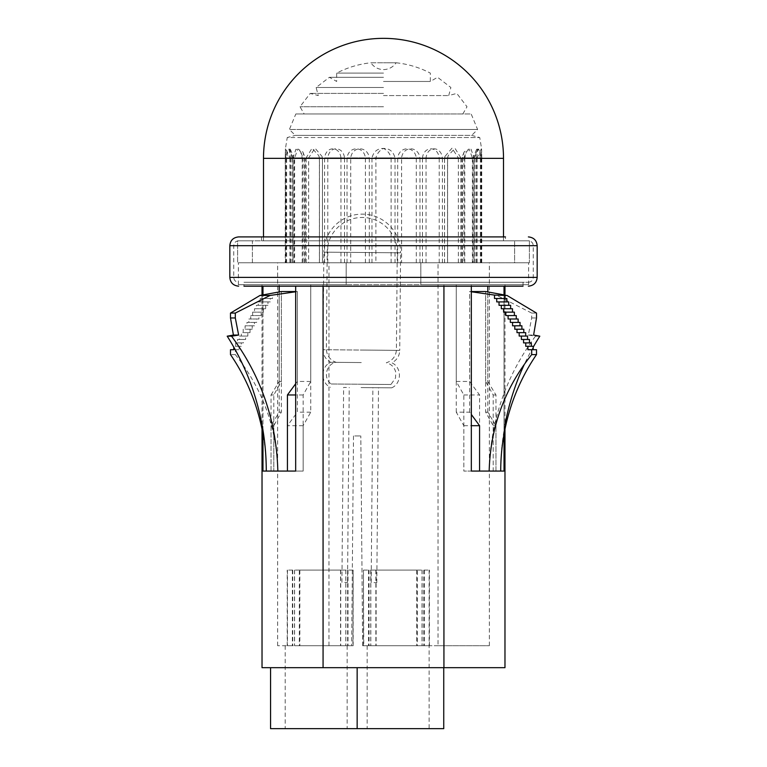 <?xml version="1.0" encoding="UTF-8"?>
<svg xmlns="http://www.w3.org/2000/svg" width="767" height="767" viewBox="0 0 767 767"><rect width="100%" height="100%" fill="white"/><g stroke="black" fill="none" stroke-linecap="round" stroke-linejoin="round"><path stroke-width="0.58" stroke-dasharray="3.83 2.88" d="M270.559 728.65L443.748 728.65M398.14 645.718L367.153 645.718L398.14 645.718M316.177 645.718L347.154 645.718L316.177 645.718M398.14 667.673L316.177 667.673L398.14 667.673M357.154 728.65L357.154 667.673M316.177 667.673L270.559 667.673L316.177 667.673M479.576 471.072L463.834 471.072L463.834 394.967L456.269 381.448L469.615 381.448L479.576 394.967L479.576 471.072L463.834 471.072L471.331 471.072L463.834 471.072L463.834 425.695L456.269 412.176L469.615 412.176L471.331 414.468M469.615 412.176L469.615 291.537L471.331 291.776M456.269 412.176L456.269 284.71L504.974 284.71L456.269 284.71L471.331 284.71L456.269 284.71L456.269 381.448M471.331 286.177L471.331 284.71L295.669 284.71L471.331 284.71L471.331 471.072L489.164 471.072C490.372 421.332 505.798 376.367 535.462 336.186L528.358 335.054L531.694 317.96L531.694 313.08L496.939 295.448L471.331 291.537M485.664 412.176L487.822 412.176L495.961 425.695L495.961 471.072L493.2 471.072L500.726 471.072L493.2 471.072L493.2 425.695L485.664 412.176L485.664 291.537L469.615 291.537L469.615 381.448M506.853 298.497L494.494 298.497M508.732 301.91L496.728 301.91M510.621 305.324L499.029 305.324M512.5 308.737L501.311 308.737M514.379 312.15L503.583 312.15M516.268 315.573L505.846 315.573M518.147 318.986L508.09 318.986M520.036 322.399L510.333 322.399M521.915 325.812L512.557 325.812M523.803 329.225L514.772 329.225M525.683 332.648L516.987 332.648M527.562 336.061L519.182 336.061M529.451 339.474L521.378 339.474M531.33 342.887L523.564 342.887M533.218 346.3L525.74 346.3M536.507 349.714L527.917 349.714M504.974 424.87A244.894 236.341 90 0 0 500.726 471.072L493.2 471.072L493.2 394.967L485.664 381.448L487.822 381.448L495.961 394.967L495.961 471.072L504.024 471.072L504.024 286.177M504.024 434.112L504.024 294.892M487.822 412.176L487.822 291.939M487.822 286.177L487.822 381.448M262.026 429.204A201.481 194.444 -90 0 1 266.274 471.072L273.8 471.072L262.976 471.072L262.976 284.71L310.731 284.71L310.731 412.176L303.166 425.695L303.166 471.072L277.836 471.072C276.676 427.583 262.496 388.764 235.306 354.594L235.306 349.714L239.083 349.714L239.083 346.3L241.26 346.3L241.26 342.887L243.436 342.887L243.436 339.474L245.622 339.474L245.622 336.061L247.818 336.061L247.818 332.648L250.013 332.648L250.013 329.225L252.228 329.225L252.228 325.812L254.443 325.812L254.443 322.399L256.667 322.399L256.667 318.986L258.91 318.986L258.91 315.573L261.154 315.573L261.154 312.15L263.417 312.15L263.417 308.737L265.689 308.737L265.689 305.324L267.971 305.324L267.971 301.91L270.272 301.91L270.272 298.497L272.506 298.497L272.506 295.084L297.385 291.537L281.336 291.537L281.336 381.448L273.8 394.967L273.8 471.072L273.8 425.695L281.336 412.176L281.336 291.537L261.969 295.084L261.969 298.497L260.147 298.497L260.147 301.91L258.268 301.91L258.268 305.324L256.379 305.324L256.379 308.737L254.5 308.737L254.5 312.15L252.621 312.15L252.621 315.573L250.732 315.573L250.732 318.986L248.853 318.986L248.853 322.399L246.964 322.399L246.964 325.812L245.085 325.812L245.085 329.225L243.197 329.225L243.197 332.648L241.317 332.648L241.317 336.061L239.438 336.061L239.438 339.474L237.549 339.474L237.549 342.887L235.67 342.887L235.67 346.3L233.782 346.3L233.782 347.154M273.8 394.967L271.039 394.967L271.039 471.072L273.8 471.072L262.976 471.072L271.039 471.072L271.039 425.695L279.178 412.176L279.178 284.71L262.026 284.71L262.976 284.71L262.976 286.177M279.178 286.177L279.178 284.71L310.731 284.71L295.669 284.71L310.731 284.71L310.731 381.448L303.166 394.967L303.166 471.072L277.836 471.072L287.424 471.072L287.424 425.695L297.385 412.176L297.385 291.537L295.669 291.776M287.424 471.072L303.166 471.072L295.669 471.072L295.669 286.177M443.93 286.177L443.93 284.71M504.974 667.673L262.026 667.673M323.07 286.177L323.07 284.71M262.976 430.297L262.976 294.892M438.024 645.718L362.647 645.718L489.365 645.718L438.024 645.718L438.024 262.755L489.365 262.755L277.635 262.755L438.024 262.755M346.185 284.71L238.364 284.71L346.185 284.71L346.185 262.755L238.364 262.755L420.815 262.755L346.185 262.755L346.185 284.71M420.815 284.71L528.636 284.71L420.815 284.71L420.815 262.755L528.636 262.755L420.815 262.755L420.815 284.71M398.14 728.65L429.117 728.65L398.14 728.65M316.177 728.65L347.154 728.65L316.177 728.65M281.336 412.176L279.178 412.176M310.731 412.176L297.385 412.176M353.501 435.944L351.67 645.718L277.635 645.718L351.67 645.718L353.501 435.944L360.816 435.944L353.501 435.944M328.976 645.718L328.976 262.755M362.647 645.718L360.816 435.944L362.647 645.718M310.731 381.448L297.385 381.448L297.385 291.537L295.669 291.537M281.336 381.448L279.178 381.448L279.178 291.939M485.664 381.448L485.664 291.537L505.031 295.084M533.218 347.154A244.894 236.341 90 0 0 524.072 364.948M295.669 383.74L297.385 381.448M271.039 394.967L279.178 381.448M303.166 394.967L295.669 394.967M303.166 425.695L287.424 425.695M273.8 425.695L271.039 425.695M496.939 295.448L507.025 295.448M531.694 313.08L536.507 313.08M531.694 317.96L536.507 317.96M528.358 335.054L533.602 335.054M535.462 336.186L539.805 336.186M463.834 394.967L479.576 394.967M493.2 394.967L495.961 394.967M493.2 425.695L495.961 425.695M463.834 425.695L471.331 425.695M256.667 322.399L248.853 322.399M256.667 318.986L248.853 318.986M258.91 318.986L250.732 318.986M258.91 315.573L250.732 315.573M261.154 315.573L252.621 315.573M261.154 312.15L252.621 312.15M263.417 312.15L254.5 312.15M263.417 308.737L254.5 308.737M265.689 308.737L256.379 308.737M265.689 305.324L256.379 305.324M267.971 305.324L258.268 305.324M267.971 301.91L258.268 301.91M270.272 301.91L260.147 301.91M270.272 298.497L260.147 298.497M272.506 298.497L261.969 298.497M272.506 295.084L261.969 295.084M235.306 354.594L230.493 354.594M235.306 349.714L230.493 349.714M239.083 349.714L233.782 349.714M239.083 346.3L233.782 346.3M241.26 346.3L235.67 346.3M241.26 342.887L235.67 342.887M243.436 342.887L237.549 342.887M243.436 339.474L237.549 339.474M245.622 339.474L239.438 339.474M245.622 336.061L239.438 336.061M247.818 336.061L241.317 336.061M247.818 332.648L241.317 332.648M250.013 332.648L243.197 332.648M250.013 329.225L243.197 329.225M252.228 329.225L245.085 329.225M252.228 325.812L245.085 325.812M254.443 325.812L246.964 325.812M254.443 322.399L246.964 322.399M523.027 282.275L523.027 286.177L243.973 286.177L523.027 286.177L243.973 286.177L243.973 282.275L523.027 282.275L243.973 282.275M505.463 240.809L261.537 240.809L505.463 240.809L505.463 236.907L238.614 236.907M304.25 240.809L528.386 240.809L304.25 240.809M304.25 282.275L528.386 282.275L304.25 282.275M352.916 570.102L287.232 570.102L353.156 570.102L352.916 645.718L287.232 645.718L352.916 645.718M299.331 570.102L345.869 570.102L299.331 570.102L299.331 645.718L294.518 645.718L345.869 645.718L299.331 645.718M345.869 570.102L345.859 645.718L345.869 570.102M353.156 645.718L353.146 570.102L353.156 645.718M287.232 645.718L287.232 570.102L287.232 645.718M363.74 570.102L429.424 570.102L363.433 570.102L363.74 645.718L429.424 645.718L363.74 645.718M417.325 570.102L370.749 570.102L417.325 570.102L417.325 645.718L422.118 645.718L370.749 645.718L417.325 645.718M370.749 570.102L370.749 645.718L370.749 570.102M363.433 645.718L363.433 570.102L363.433 645.718M429.424 645.718L429.424 570.102L429.424 645.718M285.247 158.357L290.568 157.849L290.568 158.357L292.984 157.868L302.208 157.849L302.217 158.357L458.35 157.868L458.35 262.755L481.753 262.755L285.247 262.755L458.35 262.755M444.553 158.357L444.553 262.755M439.213 158.357L439.213 262.755M252.391 262.755L529.403 262.755L237.597 262.755L252.391 262.755L252.391 240.809L237.597 240.809L529.403 240.809L237.597 240.809L237.597 262.755L237.597 240.809L252.391 240.809L252.391 262.755M514.609 262.755L529.403 262.755L514.609 262.755L514.609 240.809L529.403 240.809L529.403 262.755L529.403 240.809L514.609 240.809L514.609 262.755M422.464 157.868L439.194 157.868C437.794 145.74 423.93 145.903 422.464 157.849L422.464 157.868M422.454 158.357L422.454 262.755M397.709 157.868L416.27 157.849C414.717 145.74 399.339 145.903 397.709 157.849L397.709 157.868M397.699 158.357L397.699 262.755M375.897 157.868L395.005 157.868C393.327 151.521 389.492 148.386 383.5 148.434C377.508 148.386 373.673 151.521 371.995 157.849L391.093 157.868C389.924 153.496 387.393 150.361 383.5 148.434C379.607 150.361 377.076 153.496 375.907 157.849L375.897 262.755M371.976 158.357L371.976 262.755M347.058 157.868L365.408 157.868C363.894 145.74 348.669 145.903 347.048 157.849L365.408 157.868L347.039 157.868M347.039 158.357L347.039 262.755M340.951 157.849C339.608 145.74 326.042 145.903 324.594 157.849L340.96 157.868M324.585 158.357L324.585 262.755M306.167 157.868L319.408 157.868L318.746 155.576L312.016 148.271L306.167 157.868L319.475 157.868L306.148 157.868M306.148 158.357L306.148 262.755M285.631 262.755L285.247 157.849L285.247 262.755M295.822 113.967L383.5 113.967L295.822 113.967L289.399 129.479L383.5 129.479L289.399 129.479L295.295 135.375L383.5 135.375L295.295 135.375L287.242 137.542L383.5 137.542L287.242 137.542L285.468 148.434L289.907 157.868L285.631 157.849C285.525 145.826 285.401 145.826 285.247 157.849L285.247 157.868C285.401 145.826 285.525 145.826 285.631 157.849L289.907 157.868L289.907 262.755M289.063 148.884L292.994 157.868L285.995 157.868L287.059 150.38L289.063 148.884L290.568 157.849L285.986 157.868L292.975 157.868L295.947 149.201L300.511 151.348L302.208 157.849L292.984 157.868L303.061 157.868L303.061 262.755M375.897 158.357L350.73 157.849L369.301 157.868C367.661 145.903 352.283 145.74 350.73 157.849L350.72 262.755M350.72 158.357L327.797 157.849L344.546 157.868C343.07 145.903 329.206 145.74 327.797 157.849L327.787 262.755M327.787 158.357L308.66 157.849L322.447 157.868L321.996 156.382L315.016 148.184L308.66 157.849L308.65 262.755M308.65 158.357L294.614 157.849L304.499 157.868L302.831 151.866L297.893 148.999L294.614 157.849L294.614 262.755M294.614 158.357L286.628 157.849L291.949 157.868L290.262 149.134L287.922 150.179L286.628 157.849L286.628 262.755M391.103 157.868L375.907 157.868L391.093 157.849M290.262 149.134L294.068 157.868L286.628 157.868L294.068 157.868L294.068 262.755M302.831 151.866L305.18 157.868L294.614 157.868L305.18 157.868L305.18 262.755M321.996 156.382L322.476 157.868L308.65 157.868L322.476 157.868L322.476 262.755M344.536 157.868L327.787 157.868L344.536 157.868M369.291 157.868L350.73 157.868L369.291 157.868M291.949 158.357L291.949 262.755M304.499 158.357L304.499 262.755M322.447 158.357L322.447 262.755M344.546 158.357L344.546 262.755M369.301 158.357L369.301 262.755M458.35 158.357L472.386 157.849L472.386 158.357L480.372 157.849L481.369 158.357L481.753 157.849L481.753 158.357L481.014 157.868L419.961 158.357L419.961 157.868L401.592 157.849L401.582 262.755M401.582 158.357L395.024 158.357L395.024 262.755M426.04 158.357L426.04 262.755M419.961 158.357L419.961 262.755M447.592 158.357L447.592 262.755M442.415 158.357L442.415 262.755M464.783 158.357L464.783 262.755M460.852 158.357L460.852 262.755M476.432 158.357L476.432 262.755M474.016 158.357L474.016 262.755L474.025 157.868L471.053 149.201L466.489 151.348L464.792 157.849L474.016 157.868L463.939 157.868L463.939 262.755M481.753 158.357L481.753 262.755M481.014 158.357L481.014 262.755M480.372 158.357L480.372 262.755M481.369 158.357L481.369 262.755M472.386 158.357L472.386 262.755M475.051 158.357L475.051 262.755M462.501 158.357L462.501 262.755M416.28 158.357L416.28 262.755M391.103 158.357L391.103 262.755M365.418 158.357L365.418 262.755M340.96 158.357L340.96 262.755M319.408 158.357L319.408 262.755M302.217 158.357L302.217 262.755M290.568 158.357L290.568 262.755M292.984 158.357L292.984 262.755L292.975 157.868L303.061 157.868L300.511 151.348M383.5 240.809L263.493 240.809L383.5 240.809M285.986 158.357L285.986 262.755M383.5 137.542L479.758 137.542L383.5 137.542M472.386 157.868L462.501 157.868L464.169 151.866L469.107 148.999L472.386 157.868L461.82 157.868L472.376 157.868M480.372 157.868L475.051 157.868L476.738 149.134L479.078 150.179L480.372 157.868M481.753 157.868L481.753 157.868C481.599 145.826 481.475 145.826 481.369 157.849C481.475 145.826 481.599 145.826 481.753 157.849M476.432 157.868L481.014 157.868L479.941 150.38L477.937 148.884L476.432 157.868M460.833 157.868L447.525 157.868L460.833 157.868L454.984 148.271L448.254 155.576L447.602 157.849L460.852 157.868M426.04 157.868L442.396 157.868C440.958 145.903 427.392 145.74 426.049 157.849M419.942 157.868L401.582 157.868L419.942 157.868C418.331 145.903 403.106 145.74 401.592 157.849L419.961 157.868M395.024 158.357L395.015 157.868L375.907 157.868M477.093 262.755L477.093 157.868L482.031 157.868L477.093 157.868L481.532 148.434L479.758 137.542L471.705 135.375L383.5 135.375L471.705 135.375L477.601 129.479L383.5 129.479L477.601 129.479L471.178 113.967L383.5 113.967L471.178 113.967M445.004 156.382L444.553 157.868L458.34 157.868L451.984 148.184L445.004 156.382L444.524 157.868L444.524 262.755M477.937 148.884L474.006 157.868L481.005 157.868L463.939 157.868L466.489 151.348M476.738 149.134L472.932 157.868L480.353 157.868L472.932 157.868L472.932 262.755M383.5 113.967L462.827 113.967L383.5 113.967M383.5 106.738L299.993 106.738L383.5 106.738M383.5 93.411L310.213 93.411L383.5 93.411M383.5 95.578L448.724 95.578L383.5 95.578M383.5 87.505L316.119 87.505L383.5 87.505M383.5 77.285L329.427 77.285L383.5 77.285M383.5 81.465L430.335 81.465L383.5 81.465M383.5 73.105L336.665 73.105L383.5 73.105M462.827 113.967L467.007 106.738L456.787 93.411L448.724 95.578L450.881 87.505L437.573 77.285L430.335 81.465L430.335 73.105C419.578 67.525 408.178 64.073 396.127 62.769L383.5 62.769L396.127 62.769A15.119 15.119 0 0 1 370.873 62.769L383.5 62.769L370.873 62.769C358.822 64.073 347.422 67.525 336.665 73.105L336.665 81.465L329.427 77.285L316.119 87.505L318.276 95.578L310.213 93.411L299.993 106.738L304.173 113.967M373.989 582.671L376.798 582.699L373.989 582.671M375.686 387.699L378.495 387.728L375.686 387.699M344.719 582.421L347.528 582.441L344.719 582.421M346.425 387.45L343.616 387.421L346.425 387.45M361.276 362.561L330.644 362.292L361.276 362.561M361.056 387.575L391.688 387.843L361.056 387.575M391.688 387.843C401.87 383.471 402.013 367.374 391.899 362.829C396.865 360.154 399.473 356.013 399.741 350.385L361.382 350.049L399.741 350.385L400.595 252.822L362.235 252.487L400.595 252.822A38.36 38.36 0 0 0 362.57 214.127A38.36 38.36 0 0 0 323.875 252.151L362.235 252.487L323.875 252.151L323.022 349.714L396.405 350.356L323.022 349.714C323.195 355.342 325.735 359.541 330.644 362.292C320.462 366.655 320.318 382.762 330.424 387.306M331.229 383.979L361.084 384.238L331.229 383.979C322.773 378.342 326.157 363.692 336.234 362.34L334.556 361.708C329.599 359.244 326.867 355.255 326.358 349.742L327.212 252.18A35.023 35.023 0 0 1 362.542 217.464A35.023 35.023 0 0 1 397.258 252.794L327.212 252.18L397.258 252.794L396.405 350.356C395.839 355.648 393.193 359.522 388.466 361.966L386.319 362.781C391.304 364.037 394.439 367.153 395.724 372.129L395.532 377.958L390.94 384.497L361.084 384.238L390.94 384.497M266.274 471.072L277.836 471.072M489.164 471.072L500.726 471.072M537.168 277.395L229.832 277.395M537.168 245.68L229.832 245.68M301.584 245.68L533.266 245.68L301.584 245.68M301.584 277.395L533.266 277.395L301.584 277.395M347.643 570.102L347.643 645.718M292.371 570.102L292.371 645.718M287.462 570.102L287.462 645.718M292.735 570.102L292.735 645.718M348.007 570.102L348.007 645.718M294.518 570.102L294.518 645.718L294.518 570.102M294.576 570.102L294.576 645.718M299.849 570.102L299.849 645.718M340.721 570.102L340.721 645.718M345.812 570.102L345.812 645.718M340.538 570.102L340.538 645.718M369.042 570.102L369.042 645.718M424.314 570.102L424.314 645.718M429.117 570.102L429.117 728.65M423.815 570.102L423.815 645.718M368.543 570.102L368.543 645.718M422.118 570.102L422.118 645.718L422.118 570.102M422.032 570.102L422.032 645.718M416.74 570.102L416.74 645.718M375.868 570.102L375.868 645.718M370.825 570.102L370.825 645.718M376.118 570.102L376.118 645.718M286.628 158.357L285.631 158.357M503.507 158.357L263.493 158.357M367.153 645.718L367.153 728.65M285.199 645.718L285.199 728.65M504.974 429.204L504.974 295.065M504.974 286.177L504.974 284.71M262.026 424.87L262.026 295.065M262.026 286.177L262.026 284.71M238.364 284.71L238.364 262.755M528.636 284.71L528.636 262.755M489.365 645.718L489.365 262.755M277.635 645.718L277.635 262.755M347.154 645.718L347.154 728.65M528.386 282.275C531.378 281.959 533.007 280.329 533.266 277.395L533.266 245.68C533.007 242.746 531.378 241.126 528.386 240.809M238.614 240.809C235.622 241.126 233.993 242.746 233.734 245.68L233.734 277.395C233.993 280.329 235.622 281.959 238.614 282.275M261.537 240.809L261.537 236.907M503.507 240.809L503.507 236.907M263.493 240.809L263.493 236.907M318.746 155.576L319.475 157.868L319.475 262.755M464.169 151.866L461.82 157.868L461.82 262.755M448.254 155.576L447.525 157.868L447.525 262.755M371.18 582.652L372.887 387.68M341.919 582.393L343.616 387.421M347.528 582.441L349.225 387.469M376.798 582.699L378.495 387.728"/><path stroke-width="1.15" d="M443.748 667.673L443.748 728.65L357.154 728.65L357.154 667.673M357.154 728.65L270.559 728.65L270.559 667.673M471.331 414.468L479.576 425.695L479.576 471.072M471.331 291.776L494.494 295.084L494.494 298.497L496.728 298.497L496.728 301.91L499.029 301.91L499.029 305.324L501.311 305.324L501.311 308.737L503.583 308.737L503.583 312.15L505.846 312.15L505.846 315.573L508.09 315.573L508.09 318.986L510.333 318.986L510.333 322.399L512.557 322.399L512.557 325.812L514.772 325.812L514.772 329.225L516.987 329.225L516.987 332.648L519.182 332.648L519.182 336.061L521.378 336.061L521.378 339.474L523.564 339.474L523.564 342.887L525.74 342.887L525.74 346.3L527.917 346.3L527.917 349.714L531.694 349.714L531.694 354.594C504.552 388.639 490.372 427.459 489.164 471.072L471.331 471.072L471.331 286.177M505.031 298.497L505.031 295.084L485.664 291.537L471.331 291.537M506.853 301.91L506.853 298.497L496.728 298.497M508.732 305.324L508.732 301.91L499.029 301.91M510.621 308.737L510.621 305.324L501.311 305.324M512.5 312.15L512.5 308.737L503.583 308.737M514.379 315.573L514.379 312.15L505.846 312.15M516.268 318.986L516.268 315.573L508.09 315.573M518.147 322.399L518.147 318.986L510.333 318.986M520.036 325.812L520.036 322.399L512.557 322.399M521.915 329.225L521.915 325.812L514.772 325.812M523.803 332.648L523.803 329.225L516.987 329.225M525.683 336.061L525.683 332.648L519.182 332.648M527.562 339.474L527.562 336.061L521.378 336.061M529.451 342.887L529.451 339.474L523.564 339.474M531.33 346.3L531.33 342.887L525.74 342.887M533.218 349.714L533.218 346.3L527.917 346.3M504.024 434.112L504.024 471.072L500.726 471.072A201.481 194.444 90 0 1 536.507 354.594L536.507 349.714L531.694 349.714M504.024 294.892L504.024 286.177M487.822 291.939L487.822 286.177M262.026 429.204A201.481 194.444 -90 0 0 230.493 354.594L230.493 349.714L233.782 349.714L233.782 347.154M262.026 424.87L262.026 667.673L443.93 667.673L443.93 286.177M443.93 667.673L504.974 667.673L504.974 429.204M323.07 667.673L323.07 286.177M295.669 291.776L270.061 295.448L235.306 313.08L235.306 317.96L238.642 335.054L231.538 336.186C261.116 376.137 276.551 421.102 277.836 471.072L295.669 471.072L295.669 286.177M262.976 430.297L262.976 471.072L266.274 471.072A244.894 236.341 -90 0 0 227.195 336.186L233.398 335.054L230.493 317.96L230.493 313.08L259.975 295.448L281.336 291.537L295.669 291.537M262.976 294.892L262.976 286.177M279.178 291.939L279.178 286.177M494.494 295.084L507.025 295.448L536.507 313.08L536.507 317.96L533.602 335.054L539.805 336.186A244.894 236.341 90 0 0 533.218 347.154M524.072 364.948A244.894 236.341 90 0 0 504.974 424.87M287.424 471.072L287.424 394.967L295.669 383.74M295.669 394.967L287.424 394.967M531.694 354.594L536.507 354.594M471.331 425.695L479.576 425.695M270.061 295.448L259.975 295.448M235.306 313.08L230.493 313.08M235.306 317.96L230.493 317.96M238.642 335.054L233.398 335.054M231.538 336.186L227.195 336.186M243.973 286.177L523.027 286.177M229.832 245.68L537.168 245.68L537.168 277.395L229.832 277.395L229.832 245.68C230.301 240.397 233.226 237.473 238.614 236.907L505.463 236.907M263.493 158.357A120.007 120.007 0 0 1 383.5 38.35A120.007 120.007 0 0 1 503.507 158.357L263.493 158.357L263.493 236.907M500.726 471.072L489.164 471.072M277.836 471.072L266.274 471.072M504.974 295.065L504.974 286.177M262.026 295.065L262.026 286.177M229.832 277.395C230.301 282.678 233.226 285.602 238.614 286.177M537.168 245.68C536.699 240.397 533.774 237.473 528.386 236.907M537.168 277.395C536.699 282.678 533.774 285.602 528.386 286.177M503.507 236.907L503.507 158.357"/></g></svg>
